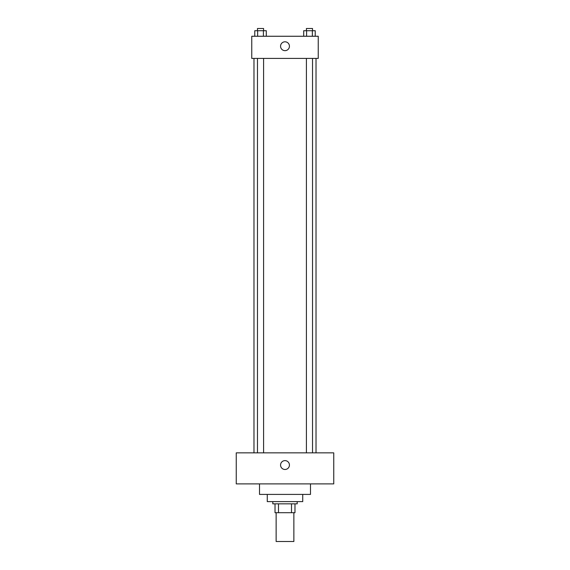 <?xml version="1.0" encoding="UTF-8"?>
<svg xmlns="http://www.w3.org/2000/svg" width="570" height="570" viewBox="0 0 570 570"><rect width="100%" height="100%" fill="white"/><g stroke="black" fill="none" stroke-linecap="round" stroke-linejoin="round"><path stroke-width="0.85" d="M276.137 512.694L276.137 541.5L293.863 541.5L293.863 512.694M291.505 503.83L291.505 512.694L275.025 512.694L275.025 503.83M291.505 512.694L294.975 512.694L294.975 503.83L294.975 512.694M297.191 501.614L297.191 503.83L272.809 503.83L272.809 501.614M278.495 503.83L278.495 512.694M302.727 494.411L302.727 501.614L267.273 501.614L267.273 494.411M310.486 483.887L310.486 494.411L259.514 494.411L259.514 483.887M333.749 483.887L236.251 483.887L236.251 452.858L333.749 452.858L333.749 483.887M285 460.617A4.432 4.432 0 0 1 288.84 467.265A4.432 4.432 0 0 1 281.16 467.265A4.432 4.432 0 0 1 285 460.617M316.022 58.418L316.022 452.858M306.404 452.858L306.404 58.418M263.596 58.418L263.596 452.858M318.238 58.418L251.762 58.418L251.762 36.259L318.238 36.259L318.238 58.418M289.432 46.227A4.432 4.432 0 0 1 282.784 50.067A4.432 4.432 0 0 1 282.784 42.387A4.432 4.432 0 0 1 289.432 46.227M315.224 36.259L315.224 30.716L303.71 30.716L303.71 36.259M312.346 30.716L312.346 36.259M306.589 30.716L306.589 36.259M306.404 30.716L306.404 28.5L312.524 28.5L312.524 30.716M266.29 36.259L266.29 30.716L254.776 30.716L254.776 36.259M263.411 30.716L263.411 36.259M257.654 30.716L257.654 36.259M257.476 30.716L257.476 28.5L263.596 28.5L263.596 30.716M253.978 58.418L253.978 452.858M312.524 452.858L312.524 58.418M257.476 58.418L257.476 452.858"/></g></svg>
